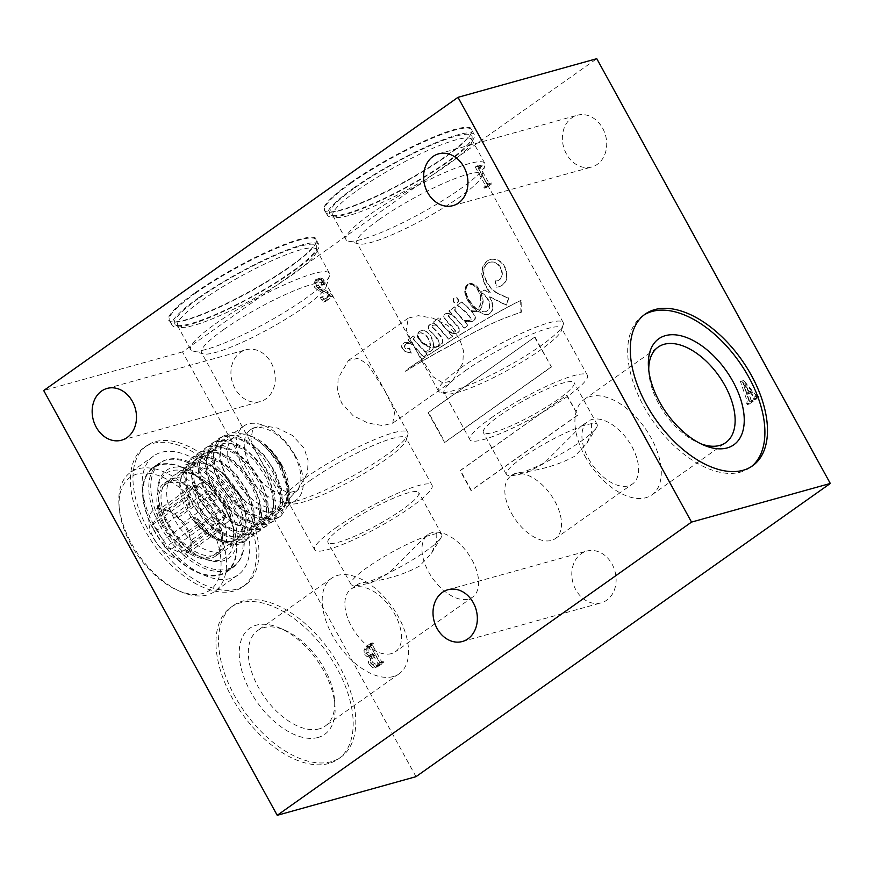 <?xml version="1.0" encoding="UTF-8"?>
<svg xmlns="http://www.w3.org/2000/svg" width="874" height="874" viewBox="0 0 874 874"><rect width="100%" height="100%" fill="white"/><g stroke="black" fill="none" stroke-linecap="round" stroke-linejoin="round"><path stroke-width="0.66" stroke-dasharray="4.37 3.28" d="M419.269 339.167A6.205 5.026 74.4 0 1 418.679 338.249A6.205 5.026 74.4 0 1 417.816 335.692A2.895 2.349 74.4 0 1 418.384 333.617A4.741 3.846 74.4 0 1 419.52 333.027A4.741 3.846 74.4 0 1 421.355 333.07A9.166 7.429 74.4 0 1 424.688 334.666A14.487 11.733 74.4 0 1 429.123 340.696A14.224 11.526 74.4 0 1 430.019 346.377A7.058 5.714 74.4 0 1 428.686 346.049A178.351 144.472 -105.6 0 0 424.906 344.247A15.044 12.181 74.4 0 1 422.612 342.695A21.522 17.425 74.4 0 1 419.269 339.167L419.706 339.046A6.205 5.026 74.4 0 1 419.105 338.129A6.205 5.026 74.4 0 1 418.253 335.572A2.895 2.349 74.4 0 1 418.821 333.497A4.741 3.846 74.4 0 1 419.957 332.907A4.741 3.846 74.4 0 1 421.792 332.939A9.166 7.429 74.4 0 1 425.125 334.545A14.487 11.733 74.4 0 1 429.56 340.576A14.224 11.526 74.4 0 1 430.456 346.246A7.058 5.714 74.4 0 1 429.123 345.929A178.351 144.472 -105.6 0 0 425.343 344.127A15.044 12.181 74.4 0 1 423.049 342.575A21.522 17.425 74.4 0 1 419.706 339.046M475.292 308.129A38.631 31.289 74.4 0 1 467.514 297.892A38.631 31.289 74.4 0 1 467.262 297.411A19.567 15.852 74.4 0 1 465.492 290.966A9.396 7.615 74.4 0 1 466.727 286.279A5.342 4.326 74.4 0 1 468.945 284.553A5.342 4.326 74.4 0 1 469.163 284.498A8.871 7.189 74.4 0 1 476.417 288.354A15.95 12.924 74.4 0 1 480.547 302.328A16.617 13.46 74.4 0 1 477.597 309.789A17.502 14.181 74.4 0 1 475.292 308.129L475.718 308.009A38.631 31.289 74.4 0 1 467.951 297.772A38.631 31.289 74.4 0 1 467.699 297.291A19.567 15.852 74.4 0 1 465.929 290.845A9.396 7.615 74.4 0 1 467.153 286.159A5.342 4.326 74.4 0 1 469.371 284.432A5.342 4.326 74.4 0 1 469.6 284.378A8.871 7.189 74.4 0 1 476.854 288.234A15.95 12.924 74.4 0 1 480.984 302.207A16.617 13.46 74.4 0 1 478.034 309.669A17.502 14.181 74.4 0 1 475.718 308.009M435.973 347.295L436.41 347.175A15.077 12.214 74.4 0 1 435.973 347.295A10.75 8.707 74.4 0 1 433.023 347.295A7.243 5.867 74.4 0 1 430.62 351.195A19.086 15.459 74.4 0 1 428.916 351.796A19.086 15.459 74.4 0 1 425.168 352.255L426.796 354.276L423.387 357.029L412.364 344.695A13.471 10.914 -105.6 0 0 406.814 343.526A3.933 3.19 -105.6 0 0 406.519 343.591A3.933 3.19 -105.6 0 0 404.782 345.033A8.172 6.621 -105.6 0 0 404.465 346.224A2.491 2.021 -105.6 0 0 406.213 348.781A8.248 6.686 -105.6 0 0 408.169 348.606A8.248 6.686 -105.6 0 0 409.24 348.169L410.9 353.249A14.869 12.039 -105.6 0 0 408.824 352.637A91.726 74.301 74.4 0 1 404.706 351.228A5.987 4.851 74.4 0 1 402.291 348.748A5.987 4.851 74.4 0 1 401.843 347.743A3.889 3.146 74.4 0 1 403.46 343.253A6.358 5.157 74.4 0 1 404.891 342.542A6.358 5.157 74.4 0 1 406.301 342.389A33.878 27.444 74.4 0 1 411.053 343.231L407.983 339.789L413.511 335.944L414.637 337.298L412.889 338.948L424.382 351.403A7.309 5.921 -105.6 0 0 426.315 351.272A7.309 5.921 -105.6 0 0 430.03 347.393A34.228 27.717 74.4 0 1 423.387 343.995A65.605 53.15 74.4 0 1 421.552 342.368A15.317 12.411 74.4 0 1 417.936 337.823A4.698 3.802 74.4 0 1 418.045 332.59A8.904 7.21 74.4 0 1 420.886 330.842A8.904 7.21 74.4 0 1 422.033 330.645A10.827 8.773 74.4 0 1 427.004 332.251A12.771 10.346 74.4 0 1 430.926 337.113A16.398 13.285 74.4 0 1 433.122 346.639A10.346 8.379 -105.6 0 0 436.497 346.552A10.346 8.379 -105.6 0 0 436.924 346.421A4.13 3.343 -105.6 0 0 439.152 343.165A7.025 5.692 -105.6 0 0 437.415 339.429A47.185 38.227 -105.6 0 0 431.68 332.83A27.52 22.287 74.4 0 1 428.555 329.564A3.223 2.611 74.4 0 1 428.533 329.531A3.223 2.611 74.4 0 1 428.621 325.773A6.817 5.517 74.4 0 1 431.068 324.112A6.817 5.517 74.4 0 1 431.865 323.97A7.844 6.347 74.4 0 1 435.755 324.658L433.296 321.894L438.977 317.786L440.387 319.25L438.431 320.583L447.368 330.754A25.084 20.31 -105.6 0 0 450.296 331.858A7.822 6.337 -105.6 0 0 453.977 332.164A7.822 6.337 -105.6 0 0 454.742 331.88A1.147 0.929 -105.6 0 0 454.862 330.448A7.276 5.9 -105.6 0 0 453.759 328.733A12.127 9.822 -105.6 0 0 452.677 327.564A226.869 183.769 -105.6 0 0 448.384 323.118A24.221 19.621 74.4 0 1 445.183 319.491A7.036 5.692 74.4 0 1 444.549 318.507A7.036 5.692 74.4 0 1 443.817 316.716A2.163 1.759 74.4 0 1 443.894 315.099A4.479 3.627 74.4 0 1 445.762 313.635A4.479 3.627 74.4 0 1 446.122 313.558A21.107 17.098 74.4 0 1 451.771 314.214L448.843 310.969L454.633 306.872L455.955 308.511L454.098 309.964L463.286 320.201A30.819 24.964 -105.6 0 0 465.503 320.627A19.381 15.699 -105.6 0 0 470.092 320.277A1.016 0.819 -105.6 0 0 470.671 319.327A3.736 3.026 -105.6 0 0 469.862 317.295A30.994 25.106 -105.6 0 0 462.783 309.888L457.026 305.244L461.417 302.022A112.779 91.355 74.4 0 1 470.573 310.652A17.862 14.465 -105.6 0 0 473.741 311.057A6.894 5.583 -105.6 0 0 475.609 310.936A6.894 5.583 -105.6 0 0 476.57 310.543A31.704 25.685 74.4 0 1 472.758 307.397A27.782 22.506 74.4 0 1 467.896 300.765A27.782 22.506 74.4 0 1 465.154 294.21A10.051 8.139 74.4 0 1 466.115 285.929A8.292 6.719 74.4 0 1 469.196 283.777A8.292 6.719 74.4 0 1 470.463 283.58A12.094 9.8 74.4 0 1 478.733 289.414A21.959 17.786 74.4 0 1 482.754 301.923A20.419 16.54 74.4 0 1 480.318 308.959A5.463 4.425 74.4 0 1 478.974 310.51A17.502 14.181 -105.6 0 0 481.782 311.45A7.56 6.118 -105.6 0 0 485.321 311.734A7.56 6.118 -105.6 0 0 488.795 308.686A8.696 7.047 -105.6 0 0 488.074 300.132A18.103 14.661 -105.6 0 0 480.711 292.495L483.606 290.048A399.658 323.741 74.4 0 1 489.888 292.932L486.731 288.027A33.944 27.498 74.4 0 1 486.294 287.262A33.944 27.498 74.4 0 1 482.044 275.681A14.607 11.832 74.4 0 1 485.157 262.998A14.672 11.886 74.4 0 1 490.347 259.534A14.672 11.886 74.4 0 1 491.701 259.25A19.556 15.841 74.4 0 1 498.606 260.714A15.852 12.837 74.4 0 1 504.713 267.477A15.71 12.728 74.4 0 1 505.685 280.696A15.197 12.312 74.4 0 1 498.737 286.792A15.197 12.312 74.4 0 1 496.061 287.164L494.957 280.816A8.106 6.566 -105.6 0 0 497.361 280.707A8.106 6.566 -105.6 0 0 501.84 272.961A11.635 9.417 -105.6 0 0 496.312 263.314A13.241 10.728 -105.6 0 0 489.222 262.397A12.214 9.898 -105.6 0 0 484.567 266.931A11.395 9.232 -105.6 0 0 485.103 278.719A25.16 20.375 -105.6 0 0 486.949 282.75A25.16 20.375 -105.6 0 0 496.421 292.79L496.847 292.67A114.396 92.666 -105.6 0 0 508.657 297.958L506.942 305.255L489.888 296.789A22.211 17.993 74.4 0 1 492.925 305.9A8.98 7.276 74.4 0 1 491.155 312.379A7.746 6.282 74.4 0 1 488.304 314.367A7.746 6.282 74.4 0 1 485.518 314.378A31.704 25.685 74.4 0 1 478.002 311.089A12.444 10.084 74.4 0 1 477.27 311.33A12.444 10.084 74.4 0 1 474.484 311.614A21.795 17.655 74.4 0 1 471.84 311.417A112.779 91.355 74.4 0 1 473.042 312.717A9.232 7.473 74.4 0 1 475.401 317.502A4.25 3.441 74.4 0 1 473.074 321.151A19.501 15.798 74.4 0 1 472.889 321.206A19.501 15.798 74.4 0 1 464.258 320.682L468.278 325.161L464.651 328.001L452.972 314.946A8.183 6.631 -105.6 0 0 449.651 314.804A1.06 0.863 -105.6 0 0 449.105 316.475A31.125 25.215 -105.6 0 0 452.677 320.463A136.322 110.43 74.4 0 1 457.026 325.347A8.937 7.243 74.4 0 1 459.484 329.072A2.677 2.174 74.4 0 1 458.73 332.054A9.177 7.429 74.4 0 1 456.49 333.213A9.177 7.429 74.4 0 1 453.704 333.333A37.232 30.164 74.4 0 1 449.061 332.065L452.71 336.206L448.941 338.97L437.142 325.62A9.734 7.888 -105.6 0 0 433.526 325.172A1.333 1.082 -105.6 0 0 432.488 326.33A2.305 1.868 -105.6 0 0 433.045 327.674A42.968 34.807 74.4 0 1 438.475 333.355A19.84 16.071 74.4 0 1 441.61 337.277A5.189 4.206 74.4 0 1 442.79 341.636A5.626 4.556 74.4 0 1 440.999 344.738A15.077 12.214 74.4 0 1 436.836 347.065A15.077 12.214 74.4 0 1 436.41 347.175A10.75 8.707 74.4 0 1 433.46 347.175A7.243 5.867 74.4 0 1 431.057 351.064A19.086 15.459 74.4 0 1 429.353 351.676A19.086 15.459 74.4 0 1 425.594 352.135L427.222 354.156L423.824 356.909L412.801 344.575A13.471 10.914 -105.6 0 0 407.251 343.406A3.933 3.19 -105.6 0 0 406.945 343.471A3.933 3.19 -105.6 0 0 405.219 344.913A8.172 6.621 -105.6 0 0 404.891 346.104A2.491 2.021 -105.6 0 0 406.65 348.66A8.248 6.686 -105.6 0 0 408.595 348.475A8.248 6.686 -105.6 0 0 409.677 348.049L411.337 353.129A14.869 12.039 -105.6 0 0 409.251 352.517A91.726 74.301 74.4 0 1 405.143 351.108A5.987 4.851 74.4 0 1 402.728 348.628A5.987 4.851 74.4 0 1 402.28 347.623A3.889 3.146 74.4 0 1 403.886 343.132A6.358 5.157 74.4 0 1 405.328 342.422A6.358 5.157 74.4 0 1 406.738 342.269A33.878 27.444 74.4 0 1 411.49 343.111L408.409 339.669L413.937 335.824L415.074 337.178L413.315 338.828L424.819 351.282A7.309 5.921 -105.6 0 0 426.752 351.151A7.309 5.921 -105.6 0 0 430.467 347.273A34.228 27.717 74.4 0 1 423.824 343.875A65.605 53.15 74.4 0 1 421.989 342.247A15.317 12.411 74.4 0 1 418.373 337.703A4.698 3.802 74.4 0 1 418.482 332.47A8.904 7.21 74.4 0 1 421.312 330.722A8.904 7.21 74.4 0 1 422.459 330.525A10.827 8.773 74.4 0 1 427.441 332.131A12.771 10.346 74.4 0 1 431.363 336.993A16.398 13.285 74.4 0 1 433.559 346.519A10.346 8.379 -105.6 0 0 436.934 346.432A10.346 8.379 -105.6 0 0 437.361 346.29A4.13 3.343 -105.6 0 0 439.589 343.045A7.025 5.692 -105.6 0 0 437.852 339.309A47.185 38.227 -105.6 0 0 432.117 332.71A27.52 22.287 74.4 0 1 428.992 329.443A3.223 2.611 74.4 0 1 428.97 329.411A3.223 2.611 74.4 0 1 429.047 325.652A6.817 5.517 74.4 0 1 431.505 323.992A6.817 5.517 74.4 0 1 432.291 323.85A7.844 6.347 74.4 0 1 436.181 324.538L433.733 321.774L439.414 317.666L440.813 319.13L438.868 320.463L447.805 330.634A25.084 20.31 -105.6 0 0 450.733 331.738A7.822 6.337 -105.6 0 0 454.414 332.033A7.822 6.337 -105.6 0 0 455.168 331.759A1.147 0.929 -105.6 0 0 455.299 330.328A7.276 5.9 -105.6 0 0 454.185 328.613A12.127 9.822 -105.6 0 0 453.103 327.444A226.869 183.769 -105.6 0 0 448.81 322.998A24.221 19.621 74.4 0 1 445.62 319.371A7.036 5.692 74.4 0 1 444.986 318.387A7.036 5.692 74.4 0 1 444.254 316.596A2.163 1.759 74.4 0 1 444.32 314.979A4.479 3.627 74.4 0 1 446.188 313.515A4.479 3.627 74.4 0 1 446.559 313.438A21.107 17.098 74.4 0 1 452.208 314.094L449.28 310.849L455.07 306.752L456.392 308.391L454.535 309.844L463.723 320.081A30.819 24.964 -105.6 0 0 465.929 320.507A19.381 15.699 -105.6 0 0 470.518 320.146A1.016 0.819 -105.6 0 0 471.097 319.207A3.736 3.026 -105.6 0 0 470.299 317.175A30.994 25.106 -105.6 0 0 463.209 309.767L457.463 305.124L461.854 301.901A112.779 91.355 74.4 0 1 470.999 310.532A17.862 14.465 -105.6 0 0 474.167 310.936A6.894 5.583 -105.6 0 0 476.046 310.816A6.894 5.583 -105.6 0 0 477.007 310.423A31.704 25.685 74.4 0 1 473.195 307.277A27.782 22.506 74.4 0 1 468.333 300.645A27.782 22.506 74.4 0 1 465.58 294.09A10.051 8.139 74.4 0 1 466.552 285.809A8.292 6.719 74.4 0 1 469.622 283.657A8.292 6.719 74.4 0 1 470.9 283.46A12.094 9.8 74.4 0 1 479.171 289.294A21.959 17.786 74.4 0 1 483.191 301.803A20.419 16.54 74.4 0 1 480.755 308.839A5.463 4.425 74.4 0 1 479.411 310.39A17.502 14.181 -105.6 0 0 482.219 311.33A7.56 6.118 -105.6 0 0 485.758 311.614A7.56 6.118 -105.6 0 0 489.222 308.566A8.696 7.047 -105.6 0 0 488.5 300.011A18.103 14.661 -105.6 0 0 481.148 292.375L484.032 289.928A399.658 323.741 74.4 0 1 490.325 292.812L487.168 287.907A33.944 27.498 74.4 0 1 486.731 287.142A33.944 27.498 74.4 0 1 482.47 275.561A14.607 11.832 74.4 0 1 485.594 262.877A14.672 11.886 74.4 0 1 490.773 259.414A14.672 11.886 74.4 0 1 492.138 259.13A19.556 15.841 74.4 0 1 499.032 260.594A15.852 12.837 74.4 0 1 505.15 267.357A15.71 12.728 74.4 0 1 506.112 280.576A15.197 12.312 74.4 0 1 499.163 286.672A15.197 12.312 74.4 0 1 496.498 287.033L495.383 280.696A8.106 6.566 -105.6 0 0 497.798 280.587A8.106 6.566 -105.6 0 0 502.277 272.841A11.635 9.417 -105.6 0 0 496.749 263.194A13.241 10.728 -105.6 0 0 489.659 262.276A12.214 9.898 -105.6 0 0 485.004 266.81A11.395 9.232 -105.6 0 0 485.54 278.598A25.16 20.375 -105.6 0 0 487.386 282.63A25.16 20.375 -105.6 0 0 496.847 292.67M496.421 292.79A114.396 92.666 -105.6 0 0 508.231 298.078L506.505 305.376L489.462 296.909A22.211 17.993 74.4 0 1 492.499 306.02A8.98 7.276 74.4 0 1 490.729 312.499A7.746 6.282 74.4 0 1 487.867 314.487A7.746 6.282 74.4 0 1 485.081 314.498A31.704 25.685 74.4 0 1 477.575 311.21A12.444 10.084 74.4 0 1 476.833 311.45A12.444 10.084 74.4 0 1 474.047 311.734A21.795 17.655 74.4 0 1 471.414 311.537A112.779 91.355 74.4 0 1 472.605 312.837A9.232 7.473 74.4 0 1 474.964 317.623A4.25 3.441 74.4 0 1 472.637 321.271A19.501 15.798 74.4 0 1 472.452 321.326A19.501 15.798 74.4 0 1 463.821 320.802L467.841 325.281L464.214 328.121L452.535 315.066A8.183 6.631 -105.6 0 0 449.214 314.924A1.06 0.863 -105.6 0 0 448.679 316.596L449.105 316.475M448.679 316.596A31.125 25.215 -105.6 0 0 452.24 320.583A136.322 110.43 74.4 0 1 456.589 325.467A8.937 7.243 74.4 0 1 459.047 329.192A2.677 2.174 74.4 0 1 458.293 332.186A9.177 7.429 74.4 0 1 456.064 333.344A9.177 7.429 74.4 0 1 453.267 333.453A37.232 30.164 74.4 0 1 448.635 332.186L452.273 336.326L448.515 339.09L436.705 325.74A9.734 7.888 -105.6 0 0 433.089 325.303A1.333 1.082 -105.6 0 0 432.051 326.45A2.305 1.868 -105.6 0 0 432.608 327.794L433.045 327.674M458.031 298.919A2.983 2.414 74.4 0 1 456.818 303.223A2.983 2.414 74.4 0 1 453.999 301.77A2.983 2.414 74.4 0 1 455.212 297.466A2.983 2.414 74.4 0 1 458.031 298.919M457.594 299.039A2.983 2.414 74.4 0 1 456.381 303.344A2.983 2.414 74.4 0 1 453.562 301.891A2.983 2.414 74.4 0 1 454.775 297.586A2.983 2.414 74.4 0 1 457.594 299.039M271.224 362.852A26.876 21.763 74.4 0 1 260.31 401.559A26.876 21.763 74.4 0 1 234.975 388.504A26.876 21.763 74.4 0 1 245.889 349.786A26.876 21.763 74.4 0 1 271.224 362.852M602.667 128.281A26.876 21.763 74.4 0 1 591.742 167A26.876 21.763 74.4 0 1 566.418 153.933A26.876 21.763 74.4 0 1 577.332 115.226A26.876 21.763 74.4 0 1 602.667 128.281M612.084 564.145A26.876 21.763 74.4 0 1 601.17 602.852A26.876 21.763 74.4 0 1 575.835 589.797A26.876 21.763 74.4 0 1 586.749 551.09A26.876 21.763 74.4 0 1 612.084 564.145M384.942 390.962L394.819 411.162L392.743 423.158L382.725 425.583L368.173 423.125L353.085 415.685L341.57 403.034L337.604 390.656L338.14 378.278L348.387 360.492L358.1 358.285L367.681 364.283L384.942 390.962M416.09 350.299L433.373 377L442.921 382.965L452.634 380.769L462.892 362.928L463.417 350.583L459.451 338.227L447.925 325.554L432.838 318.125L418.329 315.678L408.289 318.103L406.213 330.121L416.09 350.299M250.871 467.219A38.39 21.61 54.7 0 0 294.735 492.521A38.39 21.61 54.7 0 0 294.243 455.146A38.39 21.61 54.7 0 0 250.379 429.855A38.39 21.61 54.7 0 0 250.871 467.219M260.725 460.248L278.008 486.949L287.557 492.925L297.269 490.718L307.528 472.889L308.063 460.532L304.086 448.176L292.561 435.514L277.473 428.074L262.965 425.627L252.925 428.052L250.849 440.07L260.725 460.248M295.467 455.966A45.339 25.532 -125.3 0 1 296.046 500.103A45.339 25.532 -125.3 0 1 244.239 470.234A45.339 25.532 -125.3 0 1 243.66 426.097A45.339 25.532 -125.3 0 1 295.467 455.966M225.776 505.281A45.339 25.532 -125.3 0 1 233.544 529.447A45.339 25.532 -125.3 0 1 226.366 549.418A45.339 25.532 -125.3 0 1 174.56 519.549A45.339 25.532 -125.3 0 1 173.981 475.412A45.339 25.532 -125.3 0 1 195.197 475.281A45.339 25.532 -125.3 0 1 225.776 505.281M225.099 507.291A51.588 29.05 -125.3 0 1 233.926 534.79A51.588 29.05 -125.3 0 1 210.383 560.343A51.588 29.05 -125.3 0 1 166.803 523.515A51.588 29.05 -125.3 0 1 160.324 480.438A51.588 29.05 -125.3 0 1 190.292 473.14A51.588 29.05 -125.3 0 1 225.099 507.291M241.563 503.817A85.335 48.048 -125.3 0 1 242.655 586.891A85.335 48.048 -125.3 0 1 145.16 530.649A85.335 48.048 -125.3 0 1 144.068 447.575A85.335 48.048 -125.3 0 1 241.563 503.817M244.152 501.982A85.335 48.048 -125.3 0 1 245.244 585.056A85.335 48.048 -125.3 0 1 147.75 528.825A85.335 48.048 -125.3 0 1 146.657 445.751A85.335 48.048 -125.3 0 1 244.152 501.982M588.573 458.708A38.39 21.61 54.7 0 0 632.437 483.999A38.39 21.61 54.7 0 0 631.946 446.636A38.39 21.61 54.7 0 0 588.082 421.334A38.39 21.61 54.7 0 0 588.573 458.708M511.476 513.267A38.39 21.61 54.7 0 0 555.34 538.57A38.39 21.61 54.7 0 0 554.848 501.195A38.39 21.61 54.7 0 0 510.984 475.904A38.39 21.61 54.7 0 0 511.476 513.267M585.045 456.326A58.503 32.939 54.7 0 0 651.884 494.881A58.503 32.939 54.7 0 0 651.141 437.929A58.503 32.939 54.7 0 0 584.302 399.374A58.503 32.939 54.7 0 0 585.045 456.326M648.759 370.237A58.503 32.939 54.7 0 0 648.89 372.881A58.503 32.939 54.7 0 0 658.898 404.061A58.503 32.939 54.7 0 0 698.359 442.779A58.503 32.939 54.7 0 0 700.806 443.774M643.93 315.044A92.939 52.331 54.7 0 0 642.609 315.929A92.939 52.331 54.7 0 0 643.799 406.399A92.939 52.331 54.7 0 0 749.979 467.645A92.939 52.331 54.7 0 0 751.247 466.694M391.443 653.621A38.39 21.61 -125.3 0 1 351.523 626.472A38.39 21.61 -125.3 0 1 351.031 589.109A38.39 21.61 -125.3 0 1 354.964 587.252A38.39 21.61 -125.3 0 1 394.884 614.4A38.39 21.61 -125.3 0 1 395.376 651.775A38.39 21.61 -125.3 0 1 391.443 653.621M471.982 559.841A38.39 21.61 -125.3 0 1 472.473 597.215A38.39 21.61 -125.3 0 1 428.621 571.913A38.39 21.61 -125.3 0 1 428.129 534.538A38.39 21.61 -125.3 0 1 471.982 559.841M393.169 676.563A58.503 32.939 -125.3 0 1 335.255 640.172A58.503 32.939 -125.3 0 1 331.574 578.227A58.503 32.939 -125.3 0 1 337.561 575.409A58.503 32.939 -125.3 0 1 395.485 611.8A58.503 32.939 -125.3 0 1 399.167 673.734A58.503 32.939 -125.3 0 1 393.169 676.563M319.327 728.829A58.503 32.939 -125.3 0 1 261.402 692.437A58.503 32.939 -125.3 0 1 257.721 630.493A58.503 32.939 -125.3 0 1 263.719 627.674A58.503 32.939 -125.3 0 1 285.11 630.329A58.503 32.939 -125.3 0 1 334.578 700.238A58.503 32.939 -125.3 0 1 325.314 725.999A58.503 32.939 -125.3 0 1 319.327 728.829M318.038 737.481A64.949 36.577 -125.3 0 1 250.477 691.542A64.949 36.577 -125.3 0 1 256.3 625.183A64.949 36.577 -125.3 0 1 280.051 628.133A64.949 36.577 -125.3 0 1 334.971 705.733A64.949 36.577 -125.3 0 1 318.038 737.481M328.744 763.505A92.939 52.331 -125.3 0 1 236.734 705.689A92.939 52.331 -125.3 0 1 230.889 607.299A92.939 52.331 -125.3 0 1 240.416 602.82A92.939 52.331 -125.3 0 1 332.426 660.624A92.939 52.331 -125.3 0 1 338.271 759.014A92.939 52.331 -125.3 0 1 328.744 763.505M331.333 761.669A92.939 52.331 -125.3 0 1 239.323 703.865A92.939 52.331 -125.3 0 1 233.478 605.474A92.939 52.331 -125.3 0 1 243.005 600.984A92.939 52.331 -125.3 0 1 335.015 658.788A92.939 52.331 -125.3 0 1 340.86 757.19A92.939 52.331 -125.3 0 1 331.333 761.669M425.299 536.614L436.181 533.588A51.817 8.478 -28.8 0 1 441.807 534.44A51.817 8.478 -28.8 0 1 441.162 537.466A51.817 8.478 -28.8 0 1 425.66 551.265A51.817 8.478 -28.8 0 1 367.484 582.204C362.284 582.368 358.657 583.384 356.603 585.23A51.817 8.478 -28.8 0 1 353.872 585.46A51.817 8.478 -28.8 0 1 350.977 584.378A51.817 8.478 -28.8 0 1 367.113 567.554A51.817 8.478 -28.8 0 1 425.299 536.614L388.362 573.508L370.532 583.067L357.684 585.514L353.872 585.46M344.094 525.678A51.817 8.478 -28.8 0 1 390.787 499.382A51.817 8.478 -28.8 0 1 418.777 492.565A51.817 8.478 -28.8 0 1 402.641 509.378A51.817 8.478 -28.8 0 1 355.947 535.675A51.817 8.478 -28.8 0 1 327.958 542.492A51.817 8.478 -28.8 0 1 344.094 525.678M309.604 480.908A66.981 10.958 -28.8 0 1 369.953 446.909A66.981 10.958 -28.8 0 1 406.137 438.103A66.981 10.958 -28.8 0 1 406.202 440.146A66.981 10.958 -28.8 0 1 385.281 459.844A66.981 10.958 -28.8 0 1 290.43 503.785A66.981 10.958 -28.8 0 1 288.748 502.648A66.981 10.958 -28.8 0 1 309.604 480.908M335.529 528.06A66.981 10.958 -28.8 0 1 395.878 494.072A66.981 10.958 -28.8 0 1 432.062 485.256A66.981 10.958 -28.8 0 1 411.206 506.996A66.981 10.958 -28.8 0 1 350.856 540.984A66.981 10.958 -28.8 0 1 314.662 549.801A66.981 10.958 -28.8 0 1 335.529 528.06M305.255 477.947A71.165 11.646 -28.8 0 1 369.374 441.829A71.165 11.646 -28.8 0 1 407.819 432.466A71.165 11.646 -28.8 0 1 407.885 434.64A71.165 11.646 -28.8 0 1 385.653 455.562A71.165 11.646 -28.8 0 1 284.88 502.255A71.165 11.646 -28.8 0 1 283.089 501.042A71.165 11.646 -28.8 0 1 305.255 477.947M223.678 329.574A71.165 11.646 -28.8 0 1 287.808 293.456A71.165 11.646 -28.8 0 1 326.253 284.094A71.165 11.646 -28.8 0 1 326.319 286.268A71.165 11.646 -28.8 0 1 304.086 307.189A71.165 11.646 -28.8 0 1 203.314 353.883A71.165 11.646 -28.8 0 1 201.523 352.67A71.165 11.646 -28.8 0 1 223.678 329.574M215.343 323.904A79.195 12.957 -28.8 0 1 286.694 283.711A79.195 12.957 -28.8 0 1 329.465 273.3A79.195 12.957 -28.8 0 1 329.542 275.714A79.195 12.957 -28.8 0 1 304.808 298.995A79.195 12.957 -28.8 0 1 192.673 350.955A79.195 12.957 -28.8 0 1 190.674 349.6A79.195 12.957 -28.8 0 1 215.343 323.904M202.255 300.11A79.195 12.957 -28.8 0 1 273.617 259.928A79.195 12.957 -28.8 0 1 316.388 249.505A79.195 12.957 -28.8 0 1 316.672 250.772A79.195 12.957 -28.8 0 1 291.73 275.201A79.195 12.957 -28.8 0 1 178.514 326.723A79.195 12.957 -28.8 0 1 177.597 325.805A79.195 12.957 -28.8 0 1 202.255 300.11M199.698 297.641A81.031 13.252 -28.8 0 1 275.845 255.153A81.031 13.252 -28.8 0 1 316.77 247.156A81.031 13.252 -28.8 0 1 291.25 272.153A81.031 13.252 -28.8 0 1 175.401 324.877A81.031 13.252 -28.8 0 1 199.698 297.641M195.503 293.227A83.762 13.7 -28.8 0 1 270.962 250.718A83.762 13.7 -28.8 0 1 316.213 239.705A83.762 13.7 -28.8 0 1 316.29 242.251A83.762 13.7 -28.8 0 1 290.124 266.887A83.762 13.7 -28.8 0 1 171.523 321.84A83.762 13.7 -28.8 0 1 169.414 320.408A83.762 13.7 -28.8 0 1 195.503 293.227M198.158 298.078A83.762 13.7 -28.8 0 1 273.628 255.569A83.762 13.7 -28.8 0 1 318.879 244.545A83.762 13.7 -28.8 0 1 292.79 271.727A83.762 13.7 -28.8 0 1 217.32 314.236A83.762 13.7 -28.8 0 1 172.08 325.248A83.762 13.7 -28.8 0 1 198.158 298.078M194.935 292.845A84.297 13.787 -28.8 0 1 276.501 247.637A84.297 13.787 -28.8 0 1 316.508 241.552A84.297 13.787 -28.8 0 1 290.179 266.33A84.297 13.787 -28.8 0 1 170.812 321.643A84.297 13.787 -28.8 0 1 194.935 292.845M580.664 426.665L581.811 425.769L591.545 423.628A51.817 8.478 -28.8 0 1 597.161 424.491A51.817 8.478 -28.8 0 1 596.527 427.506A51.817 8.478 -28.8 0 1 581.024 441.304A51.817 8.478 -28.8 0 1 522.849 472.244C517.637 472.419 514.01 473.424 511.967 475.281A51.817 8.478 -28.8 0 1 509.236 475.5A51.817 8.478 -28.8 0 1 506.341 474.418A51.817 8.478 -28.8 0 1 522.477 457.605A51.817 8.478 -28.8 0 1 580.664 426.665L543.726 463.559L525.897 473.118L513.049 475.565L509.236 475.5M499.458 415.729A51.817 8.478 -28.8 0 1 546.152 389.422A51.817 8.478 -28.8 0 1 574.142 382.615A51.817 8.478 -28.8 0 1 558.005 399.429A51.817 8.478 -28.8 0 1 511.312 425.725A51.817 8.478 -28.8 0 1 483.322 432.543A51.817 8.478 -28.8 0 1 499.458 415.729M464.968 370.958A66.981 10.958 -28.8 0 1 525.318 336.96A66.981 10.958 -28.8 0 1 561.501 328.154A66.981 10.958 -28.8 0 1 561.567 330.186A66.981 10.958 -28.8 0 1 540.645 349.884A66.981 10.958 -28.8 0 1 445.795 393.835A66.981 10.958 -28.8 0 1 444.101 392.688A66.981 10.958 -28.8 0 1 464.968 370.958M490.893 418.111A66.981 10.958 -28.8 0 1 551.243 384.112A66.981 10.958 -28.8 0 1 587.426 375.307A66.981 10.958 -28.8 0 1 566.571 397.036A66.981 10.958 -28.8 0 1 506.21 431.035A66.981 10.958 -28.8 0 1 470.026 439.851A66.981 10.958 -28.8 0 1 490.893 418.111M460.609 367.998A71.165 11.646 -28.8 0 1 524.739 331.88A71.165 11.646 -28.8 0 1 563.184 322.517A71.165 11.646 -28.8 0 1 563.249 324.68A71.165 11.646 -28.8 0 1 541.017 345.612A71.165 11.646 -28.8 0 1 440.245 392.306A71.165 11.646 -28.8 0 1 438.453 391.093A71.165 11.646 -28.8 0 1 460.609 367.998M379.043 219.625A71.165 11.646 -28.8 0 1 443.173 183.507A71.165 11.646 -28.8 0 1 481.618 174.145A71.165 11.646 -28.8 0 1 481.683 176.308A71.165 11.646 -28.8 0 1 459.451 197.24A71.165 11.646 -28.8 0 1 358.679 243.933A71.165 11.646 -28.8 0 1 356.887 242.721A71.165 11.646 -28.8 0 1 379.043 219.625M370.696 213.944A79.195 12.957 -28.8 0 1 442.058 173.762A79.195 12.957 -28.8 0 1 484.83 163.34A79.195 12.957 -28.8 0 1 484.906 165.754A79.195 12.957 -28.8 0 1 460.172 189.046A79.195 12.957 -28.8 0 1 348.038 241.006A79.195 12.957 -28.8 0 1 346.038 239.651A79.195 12.957 -28.8 0 1 370.696 213.944M357.619 190.161A79.195 12.957 -28.8 0 1 428.97 149.967A79.195 12.957 -28.8 0 1 471.752 139.556A79.195 12.957 -28.8 0 1 472.036 140.823A79.195 12.957 -28.8 0 1 447.095 165.252A79.195 12.957 -28.8 0 1 333.879 216.774A79.195 12.957 -28.8 0 1 332.961 215.856A79.195 12.957 -28.8 0 1 357.619 190.161M355.062 187.692A81.031 13.252 -28.8 0 1 431.199 145.204A81.031 13.252 -28.8 0 1 472.135 137.196A81.031 13.252 -28.8 0 1 446.614 162.203A81.031 13.252 -28.8 0 1 330.765 214.917A81.031 13.252 -28.8 0 1 355.062 187.692M350.867 183.278A83.762 13.7 -28.8 0 1 426.326 140.769A83.762 13.7 -28.8 0 1 471.578 129.756A83.762 13.7 -28.8 0 1 471.654 132.302A83.762 13.7 -28.8 0 1 445.489 156.927A83.762 13.7 -28.8 0 1 326.887 211.89A83.762 13.7 -28.8 0 1 324.778 210.459A83.762 13.7 -28.8 0 1 350.867 183.278M353.522 188.118A83.762 13.7 -28.8 0 1 428.992 145.608A83.762 13.7 -28.8 0 1 474.243 134.596A83.762 13.7 -28.8 0 1 448.154 161.777A83.762 13.7 -28.8 0 1 372.685 204.287A83.762 13.7 -28.8 0 1 327.444 215.299A83.762 13.7 -28.8 0 1 353.522 188.118M350.299 182.895A84.297 13.787 -28.8 0 1 431.854 137.688A84.297 13.787 -28.8 0 1 471.873 131.592A84.297 13.787 -28.8 0 1 445.543 156.38A84.297 13.787 -28.8 0 1 326.177 211.694A84.297 13.787 -28.8 0 1 350.299 182.895M436.181 533.588L436.323 542.251L431.483 553.253L419.553 566.057C405.023 574.087 387.674 579.473 367.484 582.204M591.545 423.628L591.687 432.291L586.836 443.304L574.917 456.108C560.387 464.138 543.027 469.513 522.849 472.244M322.856 278.806L320.332 278.063L317.229 278.817L320.332 278.063L317.983 278.882L315.853 283.318L316.759 286.672L320.19 289.797L330.798 295.128L325.947 298.558L324.844 298.613L323.009 296.537L322.419 296.963L325.51 301.508L333.07 296.155L328.613 292.102L319.971 287.175L318.234 285.142L317.459 282.138L319.786 279.287L316.639 280.368L321.097 279.199L323.183 280.652L323.107 284.039L324.669 284.4L325.39 283.001L322.856 278.806L320.682 279.407L318.158 278.664L315.82 279.483L317.983 278.882M315.82 279.483L313.69 283.919L314.585 287.273L318.016 290.397L328.635 295.729L323.784 299.17L325.947 298.558L322.67 299.225L320.845 297.149L323.009 296.537M320.845 297.149L320.245 297.564L323.347 302.109L330.907 296.756L326.45 292.703L317.808 287.775L316.06 285.754L315.296 282.739L316.639 280.368L318.934 279.811L321.02 281.253L321.534 285.164L324.669 284.4L322.506 285L323.227 283.613L325.39 283.001M481.858 165.142L477.28 166.147L487.233 184.272L487.113 185.965L486.064 186.708L486.534 187.549L491.789 183.824L491.33 182.983L487.812 184.48L490.259 183.737L488.883 183.103L480.602 168.037L480.58 167.174L482.306 165.951L481.858 165.142L477.455 166.77L480.099 166.071L477.455 166.77L475.762 166.289L477.936 165.689M373.362 643.592L372.903 642.751L368.14 646.126L366.086 649.666L366.752 653.577L369.079 655.882L372.586 655.893C370.401 658.002 369.975 660.624 371.33 663.77L374.706 666.862L377.186 666.928L383.926 662.601L383.468 661.76L381.643 661.771L372.543 645.209L373.362 643.592L371.199 644.204L370.74 643.351L372.903 642.751M370.74 643.351L365.966 646.727L363.912 650.267L364.589 654.189L366.905 656.494L372.586 655.893L370.423 656.494C368.227 658.603 367.812 661.225 369.156 664.371L371.33 663.77M369.156 664.371L372.543 667.463L375.022 667.528L381.763 663.213L381.304 662.361L382.725 662.284L379.48 662.372L370.368 645.81L372.543 645.209M566.942 395.157L577.889 415.074L471.414 490.423L460.467 470.507L566.516 395.277L577.889 415.074M535.019 337.08L551.439 366.949L444.964 442.31L428.544 412.441L534.582 337.2L551.439 366.949M489.123 317.612A743.129 601.967 74.4 0 1 521.101 300.295L521.341 312.193A421.792 341.668 -105.6 0 0 488.5 325.204A731.385 592.452 -105.6 0 0 462.16 338.828A1314.922 1065.144 74.4 0 1 437.732 352.32A4777.481 3869.952 -105.6 0 0 418.657 363.234A4062.144 3290.501 74.4 0 1 405.842 371.133A1.125 0.907 -105.6 0 0 405.798 370.827A214.633 173.86 74.4 0 1 418.493 361.803A540.23 437.612 74.4 0 1 435.918 350.321A1887.698 1529.118 74.4 0 1 462.27 333.497A4449.086 3603.939 74.4 0 1 489.123 317.612L488.686 317.732A743.129 601.967 74.4 0 1 520.664 300.416L521.101 300.295M416.002 776.669L182.48 351.905L596.778 58.689M756.862 396.228L743.807 380.583L742.572 380.835L749.346 400.631L749.357 403.985L753.312 401.188L752.842 400.347L751.4 400.642L749.007 393.89L752.11 391.683L756.305 396.872L756.185 399.156L758.982 397.178L758.512 396.337L754.688 396.829L741.633 381.195L743.807 380.583M741.633 381.195L740.409 381.435L747.172 401.232L746.724 403.744L747.194 404.586L751.137 401.8L750.679 400.947L752.842 400.347L749.236 401.242L748.799 400.237L750.963 399.626M182.48 351.905L43.7 390.536M510.984 475.904L512.656 474.713L511.967 475.281L513.049 475.565M351.031 589.109L357.291 584.673L356.603 585.23L357.684 585.514M520.664 300.416L520.904 312.313A421.792 341.668 -105.6 0 0 488.074 325.325A731.385 592.452 -105.6 0 0 461.723 338.948A1314.922 1065.144 74.4 0 1 437.295 352.441A4777.481 3869.952 -105.6 0 0 418.22 363.355A4062.144 3290.501 74.4 0 1 405.405 371.253A1.125 0.907 -105.6 0 0 405.372 370.947A214.633 173.86 74.4 0 1 418.056 361.923A540.23 437.612 74.4 0 1 435.492 350.441A1887.698 1529.118 74.4 0 1 461.833 333.617L462.27 333.497M461.833 333.617A4449.086 3603.939 74.4 0 1 488.686 317.732M436.497 346.552L437.361 346.29M432.608 327.794A42.968 34.807 74.4 0 1 438.049 333.475A19.84 16.071 74.4 0 1 441.184 337.397A5.189 4.206 74.4 0 1 442.364 341.756A5.626 4.556 74.4 0 1 440.562 344.859L440.999 344.738M440.562 344.859A15.077 12.214 74.4 0 1 436.41 347.186L436.836 347.065M551.002 367.069L444.527 442.43L428.107 412.561L534.582 337.2M577.463 415.194L470.988 490.543L460.041 470.627L566.516 395.277M365.966 646.727L368.14 646.126M363.912 650.267L366.086 649.666M364.589 654.189L366.752 653.577M366.905 656.494L369.079 655.882M372.543 667.463L374.706 666.862M377.24 666.403L379.414 665.802M381.763 663.213L383.926 662.601M381.304 662.361L383.468 661.76M380.561 662.885L379.48 662.372L380.561 662.885M370.368 645.81L370.543 644.662L372.706 644.062M370.543 644.662L371.199 644.204M367.659 646.705L368.73 646.968L372.783 654.342L370.74 655.576L373.875 654.495L370.947 654.823L368.402 652.419L367.834 648.748L369.833 646.094L370.893 646.367L374.946 653.741L368.773 655.424L366.228 653.02L365.671 649.349L367.659 646.705L370.893 646.367L367.659 646.705M373.242 655.194L377.83 663.541L377.688 664.928L375.645 665.955L370.805 663.213L370.063 659.16L372.007 656.057L375.416 654.582L380.004 662.94L379.851 664.316L377.819 665.354L372.969 662.601L372.226 658.559L375.416 654.582M377.83 663.541L380.004 662.94M377.688 664.928L379.851 664.316M372.007 656.057L374.181 655.456M370.063 659.16L372.226 658.559M370.805 663.213L372.969 662.601M372.783 654.342L374.946 653.741M365.671 649.349L367.834 648.748M366.228 653.02L368.402 652.419M368.773 655.424L370.947 654.823M475.762 166.289L477.28 166.147M475.106 166.748L485.07 184.873L487.233 184.272M485.07 184.873L484.95 186.566L487.113 185.965M484.95 186.566L483.901 187.309L486.064 186.708M483.901 187.309L484.36 188.15L486.534 187.549M484.36 188.15L489.626 184.436L491.789 183.824M489.626 184.436L489.156 183.584L491.33 182.983M489.156 183.584L488.085 184.348L486.709 183.715L488.883 183.103M486.709 183.715L478.428 168.649L480.602 168.037M478.428 168.649L478.417 167.775L480.58 167.174M478.417 167.775L482.306 165.951M480.143 166.563L479.695 165.743M313.69 283.919L315.853 283.318M314.585 287.273L316.759 286.672M318.016 290.397L320.19 289.797M322.124 291.992L324.298 291.392M328.635 295.729L330.798 295.128M323.784 299.17L322.67 299.225L323.784 299.17M320.245 297.564L322.419 296.963M323.347 302.109L325.51 301.508M330.907 296.756L333.07 296.155M326.45 292.703L328.613 292.102M320.419 289.578L322.593 288.977M317.808 287.775L319.971 287.175M316.06 285.754L318.234 285.142M315.296 282.739L317.459 282.138M318.934 279.811L321.097 279.199M321.02 281.253L323.183 280.652M321.119 282.531L323.282 281.931M320.933 284.64L323.107 284.039M321.534 285.164L322.506 285L321.534 285.164M323.227 283.613L322.528 281.504L324.691 280.904M322.528 281.504L320.682 279.407M740.409 381.435L742.572 380.835M747.172 401.232L749.346 400.631M746.724 403.744L748.898 403.143M747.194 404.586L749.357 403.985M751.137 401.8L753.312 401.188M750.679 400.947L749.236 401.242L750.679 400.947M748.799 400.237L746.833 394.491L749.007 393.89M746.833 394.491L752.11 391.683M749.936 392.295L753.901 397.058L756.065 396.457M753.901 397.058L756.305 396.872M754.131 397.484L753.552 398.915L755.715 398.315M753.552 398.915L754.011 399.757L756.185 399.156M754.011 399.757L758.982 397.178M756.808 397.779L756.349 396.938L754.688 396.829M743.359 384.32L749.313 391.53L746.505 393.519L743.359 384.32L745.533 383.719L751.487 390.918L748.668 392.907L745.533 383.719M749.313 391.53L751.487 390.918M746.505 393.519L748.668 392.907M227.917 505.838A53.838 30.317 -125.3 0 1 223.088 560.846A53.838 30.317 -125.3 0 1 167.098 522.772A53.838 30.317 -125.3 0 1 171.916 467.765A53.838 30.317 -125.3 0 1 227.917 505.838M219.035 509.87A44.53 25.073 -125.3 0 1 219.603 553.209A44.53 25.073 -125.3 0 1 168.726 523.876A44.53 25.073 -125.3 0 1 168.158 480.525A44.53 25.073 -125.3 0 1 219.035 509.87M161.723 524.258A63.343 35.67 -125.3 0 1 160.914 462.597A63.343 35.67 -125.3 0 1 233.282 504.342A63.343 35.67 -125.3 0 1 234.09 566.002A63.343 35.67 -125.3 0 1 161.723 524.258M153.955 529.764A63.343 35.67 -125.3 0 1 153.147 468.103A63.343 35.67 -125.3 0 1 225.514 509.837A63.343 35.67 -125.3 0 1 226.322 571.498A63.343 35.67 -125.3 0 1 153.955 529.764M214.895 512.798A44.53 25.073 -125.3 0 1 215.463 556.148A44.53 25.073 -125.3 0 1 164.585 526.803A44.53 25.073 -125.3 0 1 164.017 483.453A44.53 25.073 -125.3 0 1 214.895 512.798M247.309 491.057L236.614 474.964L223.34 462.455L209.596 455.398L197.535 454.819L192.673 457.047L185.517 472.244L187.517 487.517L194.826 504.189L206.395 519.669L220.532 531.567L235.139 538.013L248.063 537.98L253.351 535.445L261.818 519.331L260.681 503.446L254.236 486.163L243.529 470.07L230.266 457.561L216.523 450.503L204.461 449.913L199.6 452.153L192.433 467.35L194.443 482.623L201.752 499.283L213.322 514.775L227.448 526.661L242.065 533.107L254.99 533.085L260.277 530.54L268.744 514.425L267.608 498.541L261.162 481.257L250.456 465.165L237.193 452.656L223.449 445.598L211.377 445.019L206.526 447.248L199.359 462.444L201.37 477.717L208.678 494.389L220.248 509.87L234.374 521.767L248.981 528.213L261.916 528.18L267.204 525.645L275.66 509.531L274.523 493.646L268.078 476.363L257.382 460.27L244.108 447.761L230.365 440.704L218.303 440.114L213.453 442.353L206.286 457.55L208.285 472.823L215.594 489.484L227.164 504.975L241.3 516.862L255.907 523.308L268.831 523.286L274.119 520.74L282.586 504.626L281.45 488.741L275.004 471.468L264.298 455.365L251.035 442.856L237.291 435.798L225.23 435.219L220.368 437.459L213.212 452.645L215.212 467.918L222.52 484.589L234.09 500.07L248.216 511.967L262.834 518.413L275.758 518.38L281.046 515.846L288.365 505.248A49.523 27.881 -125.3 0 0 289.36 493.69A49.523 27.881 -125.3 0 0 280.893 467.295A49.523 27.881 -125.3 0 0 257.633 440.409C266.723 447.554 274.207 456.709 280.073 467.874L286.519 485.157L287.655 501.042L279.188 517.157L273.901 519.702L260.976 519.724L246.359 513.278L232.233 501.381L220.663 485.9L213.354 469.229L211.355 453.967L218.511 438.77L223.373 436.53L235.434 437.12L249.177 444.178L262.44 456.687L273.147 472.779L279.593 490.063L280.729 505.937L272.262 522.062L266.974 524.597L254.05 524.629L239.443 518.184L225.306 506.286L213.737 490.806L206.428 474.134L204.429 458.861L211.595 443.664L216.446 441.436L228.507 442.015L242.251 449.072L255.525 461.581L266.22 477.674L272.666 494.957L273.802 510.842L265.346 526.956L260.059 529.502L247.124 529.524L232.517 523.078L218.391 511.181L206.821 495.7L199.512 479.028L197.502 463.766L204.669 448.57L209.52 446.33L221.592 446.92L235.335 453.977L248.598 466.487L259.305 482.579L265.74 499.862L266.887 515.736L258.42 531.851L253.132 534.396L240.208 534.429L225.59 527.983L211.464 516.086L199.895 500.605L192.586 483.934L190.576 468.661L197.743 453.464L202.604 451.235L214.665 451.814L228.409 458.872L241.672 471.381L252.378 487.474L258.824 504.757L259.96 520.642L251.493 536.756L246.206 539.302L233.282 539.324L218.675 532.878L204.538 520.98L192.968 505.5L185.659 488.828L183.66 473.566L190.816 458.369L195.678 456.13L207.739 456.72L221.483 463.777L234.756 476.275L245.452 492.379C255.601 513.672 255.842 529.677 246.173 540.372L234.134 544.109L219.287 540.788L193.984 520.609L204.352 531.731L217.003 539.793L233.314 542.033L244.032 533.468L246.271 516.447L239.629 495.634L221.909 472.452L200.758 460.871L184.611 465.11L179.651 483.289L188.052 509.018L192.051 515.496L213.606 536.461L228.212 542.907L241.148 542.885L246.435 540.34L254.891 524.225L253.755 508.34L247.309 491.057M281.734 464.837A41.843 23.565 54.7 0 0 253.504 437.153A41.843 23.565 54.7 0 0 229.196 443.063A41.843 23.565 54.7 0 0 234.461 478.002A41.843 23.565 54.7 0 0 269.793 507.87A41.843 23.565 54.7 0 0 288.89 487.146A41.843 23.565 54.7 0 0 281.734 464.837M257.633 440.409L247.713 434.629L231.195 432.401L220.827 441.479L219.625 459.418L228.136 481.235L246.468 502.594L267.706 512.841L284.006 507.827L289.043 489.189L281.526 465.449L273.453 453.53L264.549 444.615C271.115 450.481 276.687 457.703 281.242 466.268L289.294 492.772L288.365 505.248M281.526 465.449L273.453 453.53L264.549 444.615C271.115 450.481 276.687 457.703 281.242 466.268M187.331 511.126A42.76 24.079 -125.3 0 1 180.011 488.337A42.76 24.079 -125.3 0 1 186.785 469.502A42.76 24.079 -125.3 0 1 235.641 497.677A42.76 24.079 -125.3 0 1 236.188 539.313A42.76 24.079 -125.3 0 1 216.173 539.433A42.76 24.079 -125.3 0 1 187.331 511.126M189.287 532.911L222.171 509.629L225.634 515.944L190.871 540.558L190.914 543.366A23.795 13.405 -125.3 0 1 187.899 550.183L184.174 555.667L180.754 552.171A23.795 13.405 -125.3 0 1 172.036 548.621L164.847 547.801L163.263 540.154A23.795 13.405 -125.3 0 1 159.975 535.085A23.795 13.405 -125.3 0 1 157.56 529.786L190.445 506.505A23.795 13.405 -125.3 0 1 188.817 496.05L155.933 519.32A23.795 13.405 -125.3 0 1 158.948 512.503L191.832 489.232A23.795 13.405 -125.3 0 1 192.564 488.642A23.795 13.405 -125.3 0 1 198.977 487.244L166.093 510.514A23.795 13.405 -125.3 0 1 170.812 511.847A23.795 13.405 -125.3 0 1 174.811 514.065L207.695 490.795A23.795 13.405 -125.3 0 1 216.468 499.262L183.584 522.543A23.795 13.405 -125.3 0 1 186.872 527.601A23.795 13.405 -125.3 0 1 189.287 532.911L191.242 544.546A28.787 16.213 54.7 0 0 186.326 529.196A28.787 16.213 54.7 0 0 166.901 510.143A28.787 16.213 54.7 0 0 150.175 514.218A28.787 16.213 54.7 0 0 153.791 538.253A28.787 16.213 54.7 0 0 178.11 558.803A28.787 16.213 54.7 0 0 191.242 544.546M172.036 548.621L204.92 525.35A23.795 13.405 -125.3 0 1 196.147 516.873L163.263 540.154M187.899 550.183L220.783 526.913A23.795 13.405 -125.3 0 1 220.062 527.503A23.795 13.405 -125.3 0 1 213.638 528.901L180.754 552.171M222.171 509.629A23.795 13.405 -125.3 0 1 223.799 520.096L190.914 543.366M226.486 499.567A23.795 13.405 -125.3 0 1 226.792 522.728A23.795 13.405 -125.3 0 1 199.6 507.051A23.795 13.405 -125.3 0 1 199.294 483.879A23.795 13.405 -125.3 0 1 226.486 499.567M131.024 544.589A69.101 38.904 -125.3 0 1 119.203 507.761A69.101 38.904 -125.3 0 1 150.732 473.533A69.101 38.904 -125.3 0 1 209.094 522.86A69.101 38.904 -125.3 0 1 217.779 580.544A69.101 38.904 -125.3 0 1 177.63 590.321A69.101 38.904 -125.3 0 1 131.024 544.589M213.846 520.423A72.935 41.067 54.7 0 0 130.51 472.364A72.935 41.067 54.7 0 0 118.962 504.484A72.935 41.067 54.7 0 0 131.45 543.366A72.935 41.067 54.7 0 0 180.645 591.632A72.935 41.067 54.7 0 0 214.775 591.425A72.935 41.067 54.7 0 0 213.846 520.423M213.89 513.071A42.76 24.079 54.7 0 0 165.033 484.895A42.76 24.079 54.7 0 0 165.579 526.519A42.76 24.079 54.7 0 0 214.436 554.706A42.76 24.079 54.7 0 0 213.89 513.071M159.844 525.449A63.911 35.987 54.7 0 0 232.877 567.576A63.911 35.987 54.7 0 0 232.058 505.347A63.911 35.987 54.7 0 0 159.024 463.231A63.911 35.987 54.7 0 0 159.844 525.449M153.627 529.852A63.911 35.987 54.7 0 0 226.661 571.967A63.911 35.987 54.7 0 0 225.842 509.75A63.911 35.987 54.7 0 0 152.819 467.634A63.911 35.987 54.7 0 0 153.627 529.852M237.149 503.927A72.935 41.067 54.7 0 0 153.813 455.867A72.935 41.067 54.7 0 0 154.753 526.869A72.935 41.067 54.7 0 0 238.089 574.939A72.935 41.067 54.7 0 0 237.149 503.927M157.56 529.786L152.207 524.804L155.933 519.32M158.948 512.503L158.893 509.684L166.093 510.514M174.811 514.065L183.584 522.543M220.783 526.913L218.948 531.064L184.174 555.667M218.948 531.064L213.638 528.901M225.634 515.944L223.799 520.096M204.92 525.35L199.622 523.187L164.847 547.801M199.622 523.187L196.147 516.873M190.445 506.505L186.981 500.201L152.207 524.804M186.981 500.201L188.817 496.05M191.832 489.232L193.667 485.081L158.893 509.684M193.667 485.081L198.977 487.244M207.695 490.795L213.005 492.958L216.468 499.262M213.005 492.958L178.23 517.561M246.173 540.372A49.523 27.881 -125.3 0 1 244.654 541.596A49.523 27.881 -125.3 0 1 221.472 541.738A49.523 27.881 -125.3 0 1 192.051 515.496M121.53 440.201L260.31 401.559M452.972 205.63L591.742 167M462.39 641.494L601.17 602.852M452.634 380.769L392.743 423.158M297.269 490.718L294.735 492.521M296.046 500.103L226.366 549.418M233.544 529.447L233.926 534.79M245.244 585.056L242.655 586.891M555.34 538.57L632.437 483.999M651.884 494.881L725.737 442.615M698.359 442.779L703.417 444.986M749.979 467.645L752.569 465.809M472.473 597.215L395.376 651.775M331.574 578.227L257.721 630.493M233.478 605.474L230.889 607.299M441.807 534.44L418.777 492.565M432.062 485.256L406.137 438.103M406.202 440.146L407.885 434.64M407.819 432.466L326.253 284.094M326.319 286.268L329.542 275.714M329.465 273.3L316.388 249.505M316.672 250.772L316.77 247.156M318.879 244.545L316.213 239.705M316.29 242.251L316.508 241.552M597.161 424.491L574.142 382.615M587.426 375.307L561.501 328.154M561.567 330.186L563.249 324.68M563.184 322.517L481.618 174.145M481.683 176.308L484.906 165.754M484.83 163.34L471.752 139.556M472.036 140.823L472.135 137.196M474.243 134.596L471.578 129.756M471.654 132.302L471.873 131.592M586.836 443.304L596.527 427.506M431.483 553.253L441.162 537.466M326.887 211.89L326.177 211.694M327.444 215.299L324.778 210.459M333.879 216.774L330.765 214.917M346.038 239.651L332.961 215.856M358.679 243.933L348.038 241.006M438.453 391.093L356.887 242.721M445.795 393.835L440.245 392.306M470.026 439.851L444.101 392.688M506.341 474.418L483.322 432.543M171.523 321.84L170.812 321.643M172.08 325.248L169.414 320.408M178.514 326.723L175.401 324.877M190.674 349.6L177.597 325.805M203.314 353.883L192.673 350.955M283.089 501.042L201.523 352.67M290.43 503.785L284.88 502.255M314.662 549.801L288.748 502.648M350.977 584.378L327.958 542.492M340.86 757.19L338.271 759.014M285.11 630.329L280.051 628.133M334.578 700.238L334.971 705.733M399.167 673.734L325.314 725.999M428.129 534.538L426.457 535.729M642.609 315.929L645.198 314.094M648.89 372.881L648.486 367.375M584.302 399.374L658.144 347.109M581.822 425.769L588.082 421.334M146.657 445.751L144.068 447.575M195.197 475.281L190.292 473.14M243.66 426.097L173.981 475.412M252.925 428.052L250.379 429.855M408.289 318.103L348.387 360.492M447.969 589.721L586.749 551.09M438.551 153.857L577.332 115.226M107.109 388.427L245.889 349.786M377.186 666.928L375.022 667.528M382.506 662.394L380.343 662.995M377.819 665.354L375.645 665.955M370.139 645.941L367.976 646.541M325.609 298.733L323.435 299.334M324.341 284.553L322.167 285.164M751.979 400.805L749.816 401.417M160.914 462.597L153.147 468.103M219.603 553.209L215.463 556.148M168.158 480.525L164.017 483.453M234.09 566.002L226.322 571.498M192.684 457.047L190.827 458.369M220.368 437.448L218.511 438.77M213.453 442.353L211.595 443.664M206.526 447.248L204.669 448.57M199.6 452.153L197.743 453.464M281.046 515.846L279.188 517.157M274.119 520.74L272.262 522.062M267.204 525.645L265.346 526.956M260.277 530.54L258.42 531.862M253.351 535.445L251.493 536.756M253.504 437.153L247.713 434.629M288.89 487.146L289.043 489.189M180.011 488.337L179.651 483.289M226.792 522.728L220.062 527.503M119.203 507.761L118.962 504.484M165.033 484.895L186.785 469.502M226.661 571.967L232.877 567.576M153.813 455.867L130.51 472.364M238.089 574.939L214.775 591.425M152.819 467.634L159.024 463.231M214.436 554.706L236.188 539.313M177.63 590.321L180.645 591.632M199.294 483.879L192.564 488.642M170.812 511.847L166.901 510.143M216.173 539.433L217.003 539.793M219.287 540.788L221.472 541.738M289.294 492.772L289.36 493.69M193.853 520.456C210.951 539.345 225.94 545.376 238.799 538.548C249.625 531.556 248.194 507.98 235.39 488.774C221.843 469.819 208.613 461.264 195.7 463.111C188.38 465.197 185.113 471.774 185.867 482.83C187.145 507.073 218.314 540.001 237.87 536.538C246.916 535.369 251.941 529.294 252.957 518.326C255.678 494.946 228.485 459.123 208.962 457.921C200.321 457.026 195.033 460.849 193.099 469.382C187.91 488.566 213.311 526.268 236.198 530.879C245.976 533.14 252.947 530.736 257.098 523.646C273.966 498.868 224.312 437.83 205.521 455.157C182.95 467 224.094 534.353 252.957 526.563C261.971 524.75 266.614 517.9 266.887 506.013C268.045 479.902 236.024 443.883 218.074 448.1C210.852 449.236 206.985 454.502 206.483 463.886C204.68 485.9 233.194 521.33 254.563 521.854C278.019 525.635 280.346 488.49 258.212 462.422C240.219 439.567 215.605 436.792 213.704 455.605C207.16 482.71 254.094 530.529 272.983 514.349C283.679 504.833 283.209 488.992 271.585 466.836C259.338 445.194 236.177 432.641 226.508 440.299C218.828 446.341 218.347 457.703 225.055 474.407C234.145 495.897 258.125 514.753 273.114 511.967C295.991 511.082 290.124 466.05 264.287 444.374M246.435 540.34L244.654 541.596"/><path stroke-width="1.31" d="M132.444 401.483A26.876 21.763 74.4 0 1 121.53 440.201A26.876 21.763 74.4 0 1 96.195 427.135A26.876 21.763 74.4 0 1 107.109 388.427A26.876 21.763 74.4 0 1 132.444 401.483M463.886 166.912A26.876 21.763 74.4 0 1 452.972 205.63A26.876 21.763 74.4 0 1 427.637 192.575A26.876 21.763 74.4 0 1 438.551 153.857A26.876 21.763 74.4 0 1 463.886 166.912M473.304 602.776A26.876 21.763 74.4 0 1 462.39 641.494A26.876 21.763 74.4 0 1 437.055 628.439A26.876 21.763 74.4 0 1 447.969 589.721A26.876 21.763 74.4 0 1 473.304 602.776M700.806 443.774A58.503 32.939 54.7 0 0 725.737 442.615A58.503 32.939 54.7 0 0 724.994 385.663A58.503 32.939 54.7 0 0 658.144 347.109A58.503 32.939 54.7 0 0 648.759 370.237M659.608 401.996A64.949 36.577 54.7 0 0 703.417 444.986A64.949 36.577 54.7 0 0 741.152 435.798A64.949 36.577 54.7 0 0 732.98 381.567A64.949 36.577 54.7 0 0 678.126 335.201A64.949 36.577 54.7 0 0 648.486 367.375A64.949 36.577 54.7 0 0 659.608 401.996M646.389 404.564A92.939 52.331 54.7 0 0 752.569 465.809A92.939 52.331 54.7 0 0 751.378 375.339A92.939 52.331 54.7 0 0 645.198 314.094A92.939 52.331 54.7 0 0 646.389 404.564M751.247 466.694A92.939 52.331 54.7 0 0 748.789 377.164A92.939 52.331 54.7 0 0 643.93 315.044M457.998 97.331L596.778 58.689L830.3 483.464L416.002 776.669L277.222 815.311L43.7 390.536L457.998 97.331L691.52 522.095L277.222 815.311M830.3 483.464L691.52 522.095"/></g></svg>

